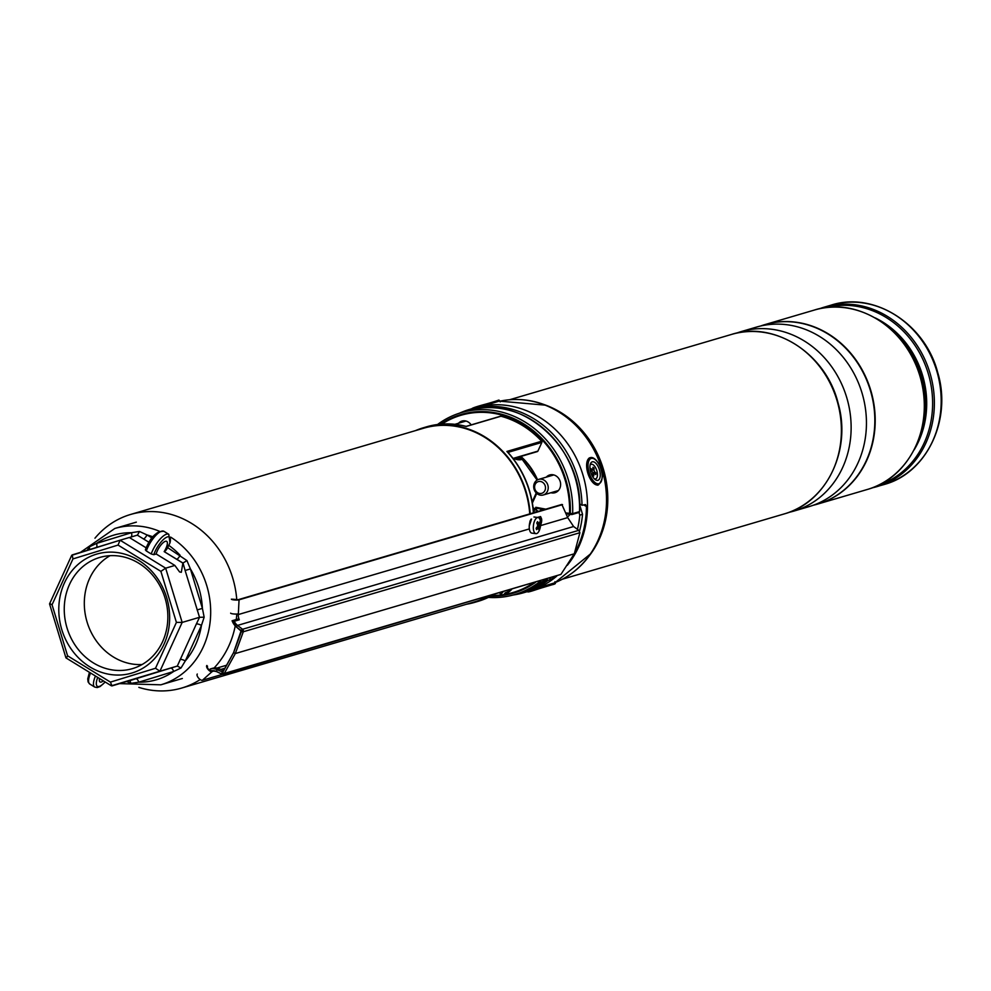 <?xml version="1.0" encoding="UTF-8"?>
<svg xmlns="http://www.w3.org/2000/svg" width="991" height="991" viewBox="0 0 991 991"><rect width="100%" height="100%" fill="white"/><g stroke="black" fill="none" stroke-linecap="round" stroke-linejoin="round"><path stroke-width="1.49" d="M214.106 667.971A90.478 79.998 -106.4 0 0 228.859 645.859A90.478 79.998 -106.4 0 0 235.226 625.965M236.267 619.536A90.478 79.998 -106.4 0 0 236.799 614.048M236.787 600.063A90.478 79.998 -106.4 0 0 130.614 514.453A90.478 79.998 -106.4 0 0 94.95 538.212M529.987 521.786A90.478 79.998 -106.4 0 0 529.987 521.031M529.739 513.895A90.478 79.998 -106.4 0 0 423.566 428.236L130.614 514.453M138.851 687.382A90.478 79.998 -106.4 0 0 181.7 688.051A90.478 79.998 -106.4 0 0 200.207 679.566M210.588 671.477A90.478 79.998 -106.4 0 0 211.393 670.721M181.7 688.051L474.652 601.847A90.478 79.998 -106.4 0 0 488.03 596.371M540.789 580.85A94.814 83.826 73.6 0 1 514.725 594.563A94.814 83.826 73.6 0 1 488.414 597.412M550.909 492.738A9.253 8.176 -106.4 0 0 554.972 492.713A9.253 8.176 -106.4 0 0 559.791 488.402A9.253 8.176 -106.4 0 0 558.577 478.269A9.253 8.176 -106.4 0 0 549.745 474.962A9.253 8.176 -106.4 0 0 546.314 477.129M557.735 491.177A9.253 8.176 73.6 0 1 556.831 490.991M415.427 430.639A90.986 80.444 73.6 0 1 423.43 427.753A90.986 80.444 73.6 0 1 530.185 513.772M533.294 509.473L534.273 510.303L533.356 512.582A90.986 80.444 -106.4 0 0 506.909 451.438L541.656 441.218A90.986 80.444 -106.4 0 0 500.95 416.232L466.204 426.464A90.986 80.444 -106.4 0 0 426.613 426.811C439.546 423.07 452.701 422.922 466.104 426.378L500.505 416.232A1.016 0.904 73.6 0 1 500.95 416.232M490.26 595.715A90.986 80.444 73.6 0 1 474.8 602.33A90.986 80.444 73.6 0 1 466.513 604.237M437.539 424.507A94.814 83.826 73.6 0 1 461.199 412.652A94.814 83.826 73.6 0 1 572.649 513.66L579.586 511.579A1.016 1.016 0 0 1 578.855 512.508A1.016 0.904 -106.4 0 0 579.487 511.641A94.814 83.826 -106.4 0 0 468.037 410.646C521.551 392.263 584.17 449.034 579.586 511.579M471.134 424.879A9.253 8.176 -106.4 0 0 461.955 421.076A9.253 8.176 -106.4 0 0 458.536 423.256M541.656 441.218A1.016 0.904 73.6 0 1 541.854 442.42L508.011 452.379M513.053 458.424L537.902 451.116L541.854 442.42M537.902 451.116A1.016 0.904 73.6 0 1 537.37 451.586L513.251 458.684M464.457 421.509A9.253 8.176 73.6 0 1 465.113 420.865M552.247 475.383A9.253 8.176 73.6 0 1 552.904 474.739M540.405 510.761L541.16 509.101M506.909 451.438L507.813 452.441L506.909 451.438M535.103 508.854L535.809 507.293L536.8 508.272L536.23 509.547M544.146 509.659L536.701 508.272L544.195 509.647M567.509 516.831A8.646 7.643 -106.4 0 0 569.875 514.453L569.54 513.573A92.361 81.658 -106.4 0 0 527.757 427.418A92.361 81.658 -106.4 0 0 441.887 424.061M566.332 512.979L572.649 513.672L569.974 514.465L570.32 513.611A93.08 82.29 73.6 0 0 527.596 426.365A93.08 82.29 73.6 0 0 440.5 424.173M538.039 511.455A90.986 80.444 -106.4 0 0 538.014 511.207L533.356 512.582L532.997 508.433M538.262 511.393L533.084 507.615M538.014 511.207L533.121 507.937M536.094 509.758L534.273 510.303A3.047 2.155 -45.3 0 1 533.344 509.87M529.268 525.948L531.548 519.098M236.391 626.907A12.202 10.79 73.6 0 1 232.167 620.775L234.297 621.27A10.17 8.993 -106.4 0 0 237.543 625.42L242.56 629.273A2.032 1.796 73.6 0 1 243.291 631.763L579.908 532.712L574.297 553.796L235.313 653.552A4574.704 4044.469 73.6 0 1 224.288 673.471L560.906 574.408L223.297 674.276A2.032 1.796 73.6 0 1 222.095 674.177L223.297 674.276A2.032 1.796 73.6 0 0 224.288 673.471L223.049 673.025A4573.688 4043.565 -106.4 0 0 223.198 672.753A1.425 1.264 73.6 0 1 221.674 673.248L221.959 673.385A1.016 0.904 -106.4 0 0 223.049 673.025M232.377 599.183L238.137 599.704L561.86 504.444L567.707 517.612L573.603 526.518L578.794 530.334L579.908 532.712M232.563 620.626L238.038 619.016L239.302 619.784A10.17 8.993 73.6 0 1 238.311 614.556L529.355 528.909M197.296 674.029A4.063 1.747 48.2 0 0 198.423 677.906A4.063 1.747 48.2 0 0 202.399 680.26L222.529 674.338M206.871 665.469A4.063 1.747 48.2 0 0 208.011 669.359A4.063 1.747 48.2 0 0 211.975 671.7L214.068 670.796M213.176 670.696A10.17 8.993 -106.4 0 0 212.458 671.266M560.906 574.408L574.297 553.796M234.297 621.27L239.302 619.784M537.246 517.426L540.714 516.695M540.021 516.608C542.139 518.02 542.275 521.031 540.429 525.639M231.361 599.134A4.063 0.694 2.9 0 0 234.471 599.976A4.063 0.694 2.9 0 0 239.054 599.828L562.541 504.63M230.655 613.144A4.063 0.694 2.9 0 0 233.765 613.974A4.063 0.694 2.9 0 0 238.348 613.838L238.311 614.556M540.244 516.571L540.615 522.604A8.139 3.543 97.5 0 0 538.039 517.525A8.139 3.543 97.5 0 0 535.19 519.668A8.139 3.543 97.5 0 0 533.344 528.327A8.139 3.543 97.5 0 0 535.92 533.654A8.139 3.543 97.5 0 0 538.782 531.51A8.139 3.543 97.5 0 0 539.711 529.417A8.139 3.543 97.5 0 0 540.615 522.604A17.281 17.281 0 0 1 539.711 529.417M216.311 671.427A10.17 8.993 -106.4 0 0 211.74 670.746L216.521 671.526L221.897 674.066M211.74 670.746L210.018 670.102L210.203 668.987A12.202 10.79 73.6 0 1 217.14 669.681L222.789 672.084M202.399 680.26L211.975 671.7L211.368 670.907M223.532 670.746L219.692 668.925A12.202 10.79 -106.4 0 0 212.755 668.231L210.203 668.987M211.157 670.932A3.047 1.313 -131.8 0 1 208.271 668.975A3.047 1.313 -131.8 0 1 207.553 666.225M241.408 631.428A4572.672 4042.661 -106.4 0 1 233.678 652.549L235.313 653.552A4574.704 4044.469 73.6 0 0 243.291 631.763L241.99 631.465A1.016 0.904 -106.4 0 0 241.618 630.226L241.37 630.028A1.425 1.264 73.6 0 1 241.878 631.775A4573.688 4043.565 -106.4 0 0 241.99 631.465M164.048 644.162A62.012 54.827 73.6 0 1 89.921 666.918A62.012 54.827 73.6 0 1 64.403 583.005A62.012 54.827 73.6 0 1 138.529 560.262A62.012 54.827 73.6 0 1 164.048 644.162M69.494 584.479A57.949 51.235 -106.4 0 0 77.075 647.928A57.949 51.235 -106.4 0 0 132.41 668.64A57.949 51.235 -106.4 0 0 162.611 641.623A57.949 51.235 -106.4 0 0 155.03 578.187A57.949 51.235 -106.4 0 0 99.695 557.462A57.949 51.235 -106.4 0 0 69.494 584.479M110.063 555.678A57.949 51.235 -106.4 0 0 89.549 578.583A57.949 51.235 -106.4 0 0 93.835 637.151A57.949 51.235 -106.4 0 0 142.097 664.527M72.95 558.912L72.17 554.923L120.084 540.206L118.04 545.075L72.95 558.912L52.052 604.77L67.574 655.807L110.422 682.105L112.008 685.896L133.091 679.615M132.311 679.826L129.14 680.78M103.312 680.854A9.662 3.221 -58.5 0 1 101.28 682.043A9.662 3.221 -58.5 0 1 100.017 681.969A9.662 3.221 -58.5 0 1 99.509 678.525M129.4 537.543L137.315 535.14L148.972 542.3M165.423 541.297A9.662 3.221 -58.5 0 1 166.699 541.371A9.662 3.221 -58.5 0 1 164.172 551.628L182.864 563.099L181.316 572.303L179.569 571.931L174.874 565.452L156.182 553.981A9.662 3.221 -58.5 0 1 165.423 541.297M87.158 550.315L89.475 546.797L96.561 543.415A4.063 1.895 -107.1 0 1 96.449 547.466M130.973 537.072A4.063 1.895 -107.1 0 0 131.444 532.712A75.39 66.657 -106.4 0 0 96.561 543.415L131.444 532.712L139.458 531.449L146.953 534.917A4.063 1.363 -58.5 0 1 143.534 538.943L137.315 535.14M169.969 540.293L169.969 542.919L167.603 547.589L186.952 560.609L190.396 568.896L185.131 570.494L183.025 563.061L164.184 551.628A4.063 1.363 121.5 0 0 167.603 547.589M153.791 554.687L151.214 553.957A16.773 5.599 -58.5 0 1 166.587 534.174A16.773 5.599 -58.5 0 1 168.78 534.298L169.969 542.919A14.741 4.918 121.5 0 0 165.001 538.212A14.741 4.918 121.5 0 0 153.791 554.687L156.182 553.981M197.135 609.961L202.399 608.375A75.39 66.657 -106.4 0 0 190.396 568.896L202.399 608.375L204.158 617.182L201.446 625.457A4.063 1.325 24.5 0 0 196.354 623.996L199.525 617.306L185.131 570.494M182.864 563.099L186.952 560.609M180.189 659.473A4.063 1.325 24.5 0 1 185.28 660.947A75.39 66.657 -106.4 0 0 195.673 644.621A75.39 66.657 -106.4 0 0 201.446 625.457L185.28 660.947L180.994 668.021L173.636 671.477A4.063 1.895 72.9 0 0 170.638 668.12L177.302 666.076L196.354 623.996M129.214 680.829L135.767 678.823A4.063 1.895 72.9 0 1 138.765 682.18A75.39 66.657 -106.4 0 0 173.636 671.477L138.765 682.18L131.01 683.356L126.65 681.535M110.422 682.105L155.5 668.268L159.935 671.192L111.388 685.809L65.939 657.875L49.55 603.903L71.699 555.332L120.084 540.206L165.658 568.165L182.158 622.422L159.935 671.192L177.302 666.076L180.994 668.021M155.5 668.268L176.41 622.398L182.158 622.422L199.525 617.306L204.158 617.182M176.41 622.398L160.889 571.373L165.658 568.165L174.874 565.452M120.097 540.206L129.326 537.494L146.148 547.825M146.309 550.959L145.38 549.869C150.075 537.518 156.244 531.325 163.887 531.287A16.773 5.599 121.5 0 0 161.682 531.164A16.773 5.599 121.5 0 0 146.309 550.959L151.214 553.957M89.475 546.797L89.537 549.807M139.458 531.449L137.476 535.09M168.668 545.261A75.39 66.657 -106.4 0 1 180.102 555.257A4.063 1.363 -58.5 0 1 176.683 559.296M131.01 683.356L129.957 680.842M52.052 604.77L49.946 603.68M67.574 655.807L66.447 657.937M538.621 528.24L538.621 528.24A17.281 9.068 31.8 0 1 538.844 529.838A16.76 13.069 24.1 0 0 539.253 529.182A16.76 13.069 24.1 0 0 539.612 528.5A17.281 12.326 -151.8 0 0 539.612 526.543L537.556 526.283M536.949 523.372L538.646 523.384A17.281 10.381 -158.5 0 0 537.543 521.662A16.76 5.773 137.2 0 1 537.172 522.331A16.76 5.773 137.2 0 1 536.763 523.013A17.281 11.012 39.2 0 1 537.667 525.069L537.506 526.37A17.281 11.421 153.9 0 1 536.131 528.203A16.76 5.401 56.2 0 1 536.565 529.64A17.281 10.851 -7.9 0 0 538.051 528.191L536.478 527.782M531.102 519.135A8.139 3.543 97.5 0 0 529.256 527.794A8.139 3.543 97.5 0 0 531.833 533.121L535.92 533.654M537.63 524.982L539.761 525.255A17.281 12.722 -15 0 0 540.256 523.31A16.76 12.697 170.7 0 0 539.822 521.861A17.281 9.538 161.6 0 1 539.215 523.421M539.761 525.255L539.612 526.543M537.221 523.966L538.72 523.644M539.129 523.545L540.256 523.31M536.949 527.175L539.612 528.5M503.032 591.961A8.139 1.462 143.4 0 0 501.099 594.848A8.139 1.462 143.4 0 0 501.793 594.959A17.281 17.281 0 0 0 506.525 593.349A17.281 6.553 63.2 0 1 506.302 593.46A16.76 14.023 93.9 0 0 507.058 593.027A16.76 14.023 93.9 0 0 507.801 592.556A17.281 9.675 -125.6 0 0 508.705 592.036A17.281 9.675 -125.6 0 0 509.027 591.788L508.445 591.057M508.804 590.252A17.281 9.142 66 0 1 508.408 591.131L507.442 591.924A17.281 15.237 -158.4 0 1 505.175 592.791A16.76 5.364 90.2 0 1 504.592 593.609A17.281 14.357 47 0 0 506.711 592.965L506.364 592.383M509.3 590.116L509.993 590.995A17.281 15.769 42.5 0 0 511.542 589.521A17.281 15.769 42.5 0 0 511.616 589.434M509.993 590.995L509.027 591.788M507.516 591.9L507.801 592.556M513.103 595.021A95.57 84.495 -106.4 0 0 523.595 592.742L529.07 591.131A95.57 84.495 -106.4 0 0 556.719 576.155M567.335 565.291A95.57 84.495 -106.4 0 0 539.538 417.273A95.57 84.495 -106.4 0 0 475.11 407.772L469.647 409.382A95.57 84.495 -106.4 0 0 459.576 413.148M574.359 553.635A95.57 84.495 -106.4 0 0 586.424 506.537L585.52 504.555L582.027 505.274A95.57 84.495 -106.4 0 0 534.075 418.883A95.57 84.495 -106.4 0 0 469.647 409.382M523.595 592.742A95.57 84.495 -106.4 0 0 547.701 580.602L553.895 577.902A95.57 84.495 -106.4 0 0 555.629 576.477M582.027 505.274L579.574 503.775M546.413 579.822L547.701 580.602M557.834 491.09A9.154 8.089 73.6 0 1 557.016 490.941M522.914 459.167A13.725 12.14 73.6 0 1 513.957 458.474M515.853 457.916A12.71 11.235 -106.4 0 0 522.084 458.35M789.022 512.335A93.538 82.687 -106.4 0 0 793.927 511.071A93.538 82.687 -106.4 0 0 794.745 510.823A93.538 82.687 -106.4 0 0 846.723 397.54A93.538 82.687 -106.4 0 0 741.119 331.613A93.538 82.687 -106.4 0 0 740.314 331.861A93.538 82.687 -106.4 0 0 736.313 333.211M793.927 511.071L809.251 506.562A93.538 82.687 -106.4 0 0 810.056 506.314A93.538 82.687 -106.4 0 0 862.034 393.031A93.538 82.687 -106.4 0 0 756.443 327.104L741.119 331.613M813.4 505.199A93.538 82.687 -106.4 0 0 817.637 504.097A93.538 82.687 -106.4 0 0 818.442 503.849A93.538 82.687 -106.4 0 0 870.42 390.565A93.538 82.687 -106.4 0 0 764.829 324.639A93.538 82.687 -106.4 0 0 764.011 324.875A93.538 82.687 -106.4 0 0 760.667 325.989M817.761 504.06A93.538 82.687 -106.4 0 0 817.872 504.023A93.538 82.687 -106.4 0 0 818.69 503.775A93.538 82.687 -106.4 0 0 870.668 390.491A93.538 82.687 -106.4 0 0 765.064 324.565A93.538 82.687 -106.4 0 0 764.941 324.602M549.336 585.582L532.638 590.636L549.336 585.582M597.759 465.881A9.662 4.509 72.9 0 0 590.413 463.912A9.662 4.509 72.9 0 0 592.432 476.237A9.662 4.509 72.9 0 0 595.219 479.594A9.662 4.509 72.9 0 0 600.088 477.055A9.662 4.509 72.9 0 0 597.759 465.881M519.767 456.764A11.186 9.885 -106.4 0 0 520.411 456.801M518.206 457.223A12.202 10.79 -106.4 0 0 521.377 457.681M537.283 482.047A6.095 5.389 -106.4 0 0 535.351 490.173A6.095 5.389 -106.4 0 0 542.82 492.861A6.095 5.389 -106.4 0 0 544.74 484.735A6.095 5.389 -106.4 0 0 537.283 482.047M544.654 494.385A8.139 7.185 73.6 0 1 543.254 494.992A8.139 7.185 73.6 0 1 534.347 490.025A8.139 7.185 73.6 0 1 537.271 479.978A8.139 7.185 73.6 0 1 538.67 479.384A8.139 7.185 73.6 0 1 547.577 484.351A8.139 7.185 73.6 0 1 544.654 494.385M579.512 531.126A91.494 80.89 -106.4 0 0 582.535 514.329L579.611 504.568M577.443 529.343A91.494 80.89 -106.4 0 0 579.797 515.134L578.992 512.458M542.957 509.436A90.478 79.998 -106.4 0 0 542.449 510.154M579.797 515.134L582.535 514.329M590.103 465.113A7.631 3.568 -107.1 0 1 594.773 466.402A7.631 3.568 -107.1 0 1 597.449 475.147A7.631 3.568 -107.1 0 1 594.29 478.789M592.668 474.974L593.758 475.928L593.82 474.293A1.623 0.756 -107.1 0 1 594.327 473.487A1.623 0.756 -107.1 0 1 594.749 473.673L595.777 474.578L595.851 472.868L594.823 471.964A1.623 0.756 -107.1 0 1 594.018 469.821L594.08 468.198L593.002 467.244L592.928 468.879A1.623 0.756 -107.1 0 1 592.643 469.623A1.623 0.756 -107.1 0 1 591.999 469.486L590.97 468.582L590.896 470.304L591.937 471.208A1.623 0.756 -107.1 0 1 592.742 473.339L592.668 474.974M592.94 468.607L594.08 468.198M594.142 473.487L595.851 472.868M521.563 592.556A94.814 83.826 -106.4 0 0 547.627 578.831L521.563 592.556L514.725 594.563M535.4 582.435A93.08 82.29 73.6 0 1 491.09 596.087M474.8 602.33L477.984 601.388A90.986 80.444 -106.4 0 0 493.444 594.773M537.209 480.028A62.123 54.914 -106.4 0 0 520.312 456.603M535.809 507.293L545.843 509.163M492.316 595.43A92.361 81.658 -106.4 0 0 501.186 594.922M503.032 594.674A92.361 81.658 -106.4 0 0 533.084 583.117M520.907 456.43A63.139 55.818 73.6 0 1 537.58 479.817M536.75 493.431L532.402 502.982M532.217 501.954L536.292 493.01M569.726 514.403L566.617 513.821L569.813 514.44A1.016 1.016 0 0 0 569.974 514.465L571.98 514.515M578.484 512.533A1.016 0.904 -106.4 0 0 578.855 512.508L572.129 514.49M220.77 669.445L224.945 668.219M241.618 630.226L242.56 629.273L578.794 530.334M241.16 630.573L236.44 627.03L237.543 625.42L573.603 526.518M540.553 525.614L567.707 517.612M239.054 599.828L238.348 613.838M219.692 668.925L217.14 669.681L216.397 671.526L221.972 674.165L221.959 673.385M223.198 672.753L222.876 672.047A4572.672 4042.661 -106.4 0 0 233.566 652.735M221.674 673.248L222.752 672.183M222.678 672.208L233.566 652.623L241.37 630.028M232.055 620.812L236.44 627.03L241.878 631.775M136.349 522.133L114.832 528.463A81.497 72.046 73.6 0 1 159.464 531.275M170.65 537.11A81.497 72.046 73.6 0 1 203.316 646.826A81.497 72.046 73.6 0 1 160.839 684.818L182.356 678.488M152.849 536.825A75.39 66.657 -106.4 0 0 146.953 534.917L151.933 537.964M148.972 542.288L143.534 538.943M135.767 678.823L170.638 668.12M160.889 571.373L118.04 545.075M90.54 673.013A16.773 5.599 121.5 0 0 89.76 684.025L94.653 687.036A16.773 5.599 -58.5 0 1 95.446 676.023M97.725 677.423A14.741 4.918 121.5 0 0 97.353 686.305A14.741 4.918 121.5 0 0 105.108 681.957M145.615 549.671A14.741 4.918 -58.5 0 1 160.282 531.758M538.67 523.421L536.973 523.421M536.54 527.695L538.138 528.116M541.396 509.151A91.816 81.175 -106.4 0 0 540.516 510.526M552.891 577.282L553.895 577.902M551.405 579.413L549.547 578.273M586.424 506.537L583.773 504.915M784.996 513.697A93.538 82.687 -106.4 0 0 836.974 400.401A93.538 82.687 -106.4 0 0 731.37 334.475C774.516 320.403 826.122 353.837 838.113 403.151C851.764 449.803 826.853 502.053 784.996 513.685L784.178 513.933A93.538 82.687 -106.4 0 0 784.996 513.697M543.985 404.526A93.538 82.687 73.6 0 1 588.716 556.558M555.158 582.572L590.809 553.672A93.6 82.748 -106.4 0 0 547.305 405.815L545.694 405.183A94.888 83.888 73.6 0 1 589.806 555.071A94.888 83.888 73.6 0 1 569.936 574.594M518.429 399.534A94.888 83.888 73.6 0 1 545.694 405.183L499.997 401.182A95.062 84.037 -106.4 0 1 602.751 472.038A95.062 84.037 -106.4 0 1 550.005 584.417M884.802 484.314A93.538 82.687 -106.4 0 0 936.78 371.03A93.538 82.687 -106.4 0 0 831.189 305.104C874.05 291.156 925.222 323.846 937.709 372.517C952.066 419.391 927.18 472.546 884.814 484.314L883.997 484.562A93.538 82.687 -106.4 0 0 884.802 484.314M867.93 489.294A93.538 82.687 -106.4 0 0 919.896 375.998A93.538 82.687 -106.4 0 0 814.305 310.072C857.227 296.086 908.598 329.086 920.862 378.079C934.897 424.879 910.011 477.6 867.93 489.281L867.113 489.529A93.538 82.687 -106.4 0 0 867.93 489.294M878.038 485.355A92.634 81.906 -106.4 0 0 928.381 374.003A92.634 81.906 -106.4 0 0 825.751 307.668M823.558 307.359A93.538 82.687 73.6 0 1 824.376 307.111A93.538 82.687 73.6 0 1 929.967 373.037A93.538 82.687 73.6 0 1 877.989 486.321A93.538 82.687 73.6 0 1 877.184 486.569A93.538 82.687 73.6 0 1 872.105 487.869L883.997 484.562M875.301 317.938A88.236 78.004 73.6 0 1 914.136 449.877M921.196 431.791A87.642 77.484 -106.4 0 0 891.033 329.322M765.126 324.553A93.538 82.687 73.6 0 1 765.188 324.528A93.538 82.687 73.6 0 1 870.792 390.454A93.538 82.687 73.6 0 1 818.814 503.738A93.538 82.687 73.6 0 1 817.996 503.985A93.538 82.687 73.6 0 1 817.934 503.998L867.113 489.529M819.396 308.771A93.538 82.687 73.6 0 1 823.546 307.359L819.396 308.771M472.682 409.209C469.684 408.936 473.983 407.264 485.54 404.167C503.23 399.286 497.371 399.608 499.91 400.934L485.813 405.146M531.672 590.896L552.086 584.764L531.672 590.896M537.964 587.886L555.208 582.708L554.91 581.742M591.441 478.145A13.217 6.181 72.9 0 0 601.141 481.676A13.217 6.181 72.9 0 0 598.75 463.974A13.217 6.181 72.9 0 0 589.05 460.443A13.217 6.181 72.9 0 0 591.441 478.145M597.548 485.194L598.415 484.921A14.233 6.652 -107.1 0 1 590.302 478.95A14.233 6.652 -107.1 0 1 590.066 457.718L589.199 457.978M590.909 470.106L591.999 469.486M591.912 470.106L594.018 469.821M592.742 473.141L594.823 471.964M592.692 474.441L593.82 474.293M423.43 427.753L426.613 426.811M461.199 412.652L468.037 410.646M520.213 456.628L537.11 480.078M536.242 492.961L532.204 501.842M533.369 510.154C530.928 487.745 522.331 468.322 507.565 451.884M538.509 517.054L538.509 517.674M493.493 594.761L477.984 601.388M216.967 668.058L226.605 665.221M163.887 531.287L168.78 534.298M114.832 528.463L80.42 552.383M119.738 683.617L160.839 684.818M89.425 672.332L87.741 678.934L88.112 681.969L89.76 684.025M94.653 687.036L97.217 687.568L100.116 686.528L105.232 682.031M533.963 516.992L538.039 517.525M537.072 523.632L538.955 523.644M536.676 527.534L538.435 527.992M499.687 592.94L501.099 594.848M508.705 592.036A17.281 17.281 0 0 0 511.542 589.521M506.797 592.209L507.181 592.853M731.37 334.475L509.622 399.732M831.189 305.104L823.546 307.359M814.305 310.072L764.371 324.775M784.178 513.933L562.43 579.19M500.207 401.9L499.91 400.934M527.968 590.995C525.193 594.154 537.481 588.679 552.098 584.764C554.935 584.157 555.976 583.476 555.208 582.708M598.415 484.921C603.655 479.074 603.779 472.013 598.775 463.726C595.579 458.808 592.668 456.801 590.066 457.718M558.391 490.533L543.254 494.992M553.796 474.937L538.67 479.384M466.005 421.051L454.919 424.309M592.643 469.623L591.218 470.576M594.327 473.487L592.729 473.487"/></g></svg>
